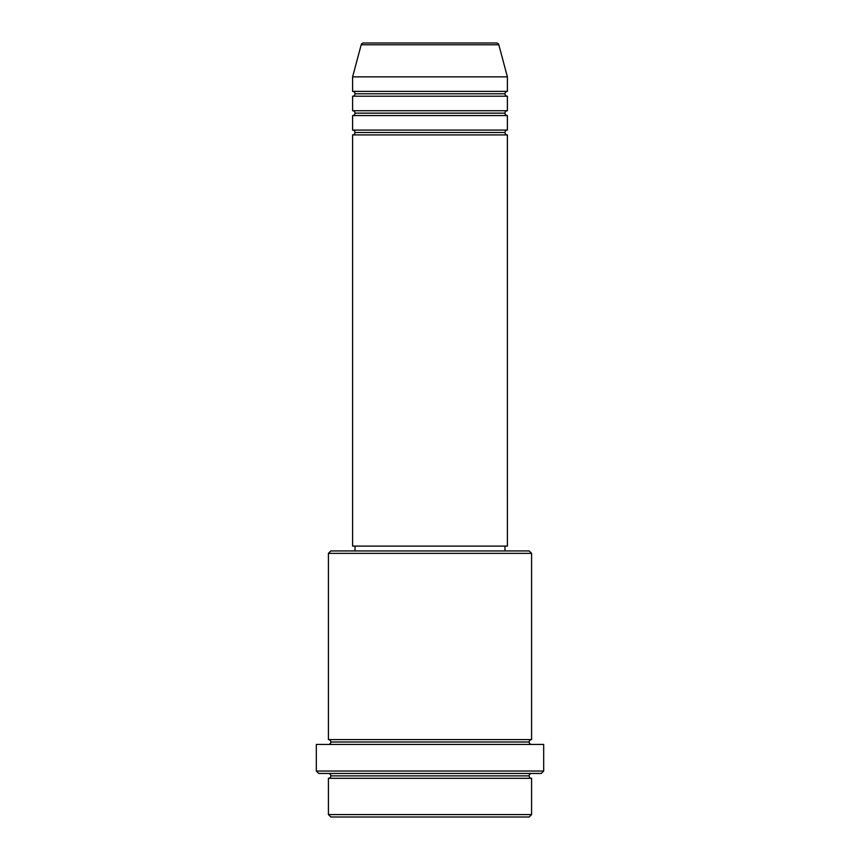 <?xml version="1.0" encoding="UTF-8"?>
<svg xmlns="http://www.w3.org/2000/svg" width="860" height="860" viewBox="0 0 860 860"><rect width="100%" height="100%" fill="white"/><g stroke="black" fill="none" stroke-linecap="round" stroke-linejoin="round"><path stroke-width="0.64" stroke-dasharray="4.3 3.22" d="M352.6 134.912L507.4 134.912L352.6 134.912M504.981 132.494L355.019 132.494L504.981 132.494M507.4 130.075L352.6 130.075L507.4 130.075M352.6 115.562L507.4 115.562L352.6 115.562M504.981 113.144L355.019 113.144L504.981 113.144M507.4 110.725L352.6 110.725L507.4 110.725M352.6 96.212L507.4 96.212L352.6 96.212M504.981 93.794L355.019 93.794L504.981 93.794M507.4 91.375L352.6 91.375L507.4 91.375M328.412 778.3L531.587 778.3L328.412 778.3M529.169 775.881L330.831 775.881L529.169 775.881M531.587 773.462L318.738 773.462L531.587 773.462M330.831 742.019L529.169 742.019L330.831 742.019M531.587 739.6L328.412 739.6L531.587 739.6M328.412 744.438L543.681 744.438L328.412 744.438M355.019 550.938L529.169 550.938L355.019 550.938M504.981 546.1L355.019 546.1L504.981 546.1M352.6 76.862L507.4 76.862L352.6 76.862M361.189 44.795L498.811 44.795L361.189 44.795M363.533 43L496.467 43L363.533 43M330.831 817L529.169 817L330.831 817M531.587 814.581L328.412 814.581L531.587 814.581M543.681 771.044L316.319 771.044L543.681 771.044M328.412 553.356L531.587 553.356L328.412 553.356M352.6 546.1L507.4 546.1L352.6 546.1M355.019 546.1L504.616 546.1L355.019 546.1"/><path stroke-width="1.29" d="M496.467 43L363.533 43A2.419 2.419 0 0 0 361.189 44.795L498.811 44.795A2.419 2.419 0 0 0 496.467 43L363.533 43A2.419 2.419 0 0 0 361.189 44.795L352.6 76.862L507.4 76.862L498.811 44.795L361.189 44.795L352.6 76.862L352.6 91.375A2.419 2.419 0 0 1 355.019 93.794A2.419 2.419 0 0 1 352.6 96.212L352.6 110.725A2.419 2.419 0 0 1 355.019 113.144A2.419 2.419 0 0 1 352.6 115.562L352.6 130.075A2.419 2.419 0 0 1 355.019 132.494A2.419 2.419 0 0 1 352.6 134.912L352.6 546.1L507.4 546.1L507.4 134.912A2.419 2.419 0 0 1 504.981 132.494A2.419 2.419 0 0 1 507.389 130.075L507.4 115.562A2.419 2.419 0 0 1 504.981 113.144A2.419 2.419 0 0 1 507.389 110.725L507.4 96.212A2.419 2.419 0 0 1 504.981 93.794A2.419 2.419 0 0 1 507.389 91.375L507.4 76.862L352.6 76.862L352.6 91.375L507.4 91.375A2.419 2.419 0 0 0 504.981 93.794L355.019 93.794A2.419 2.419 0 0 0 352.6 91.375L507.4 91.375L507.4 76.862L498.811 44.795A2.419 2.419 0 0 0 496.467 43M328.412 814.581L330.831 817L529.169 817L531.587 814.581L328.412 814.581L531.587 814.581L531.587 778.3A2.419 2.419 0 0 1 529.169 775.881A2.419 2.419 0 0 1 531.587 773.462A2.419 2.419 0 0 0 529.169 775.881L330.831 775.881A2.419 2.419 0 0 1 328.412 778.3L328.412 814.581L328.412 778.3A2.419 2.419 0 0 0 330.831 775.881A2.419 2.419 0 0 0 328.412 773.462A2.419 2.419 0 0 1 330.831 775.881L529.169 775.881A2.419 2.419 0 0 0 531.587 778.3L328.412 778.3L531.587 778.3L531.587 814.581L529.169 817L330.831 817L328.412 814.581M531.587 553.356L529.169 550.938L330.831 550.938L328.412 553.356L531.587 553.356L328.412 553.356L328.412 739.6A2.419 2.419 0 0 1 330.831 742.019A2.419 2.419 0 0 1 328.412 744.438A2.419 2.419 0 0 0 330.831 742.019L529.169 742.019A2.419 2.419 0 0 1 531.587 739.6L531.587 553.356L531.587 739.6A2.419 2.419 0 0 0 529.169 742.019A2.419 2.419 0 0 0 531.587 744.438A2.419 2.419 0 0 1 529.169 742.019L330.831 742.019A2.419 2.419 0 0 0 328.412 739.6L531.587 739.6L328.412 739.6L328.412 553.356L330.831 550.938L529.169 550.938L531.587 553.356M316.319 771.044L318.738 773.462L541.262 773.462L543.681 771.044L316.319 771.044L543.681 771.044L543.681 744.438L316.319 744.438L316.319 771.044L316.319 744.438L543.681 744.438L543.681 771.044L541.262 773.462L318.738 773.462L316.319 771.044M352.6 130.075L507.4 130.075A2.419 2.419 0 0 0 504.981 132.494L355.019 132.494A2.419 2.419 0 0 0 352.6 130.075L352.6 115.562A2.419 2.419 0 0 0 355.019 113.144A2.419 2.419 0 0 0 352.6 110.725L507.4 110.725A2.419 2.419 0 0 0 504.981 113.144L355.019 113.144L504.981 113.144A2.419 2.419 0 0 0 507.389 115.562L352.6 115.562L507.4 115.562L507.4 130.075L352.6 130.075M507.4 134.912L352.6 134.912A2.419 2.419 0 0 0 355.019 132.494L504.981 132.494A2.419 2.419 0 0 0 507.389 134.912L507.4 546.1L352.6 546.1L352.6 134.912L507.4 134.912M504.981 550.938L504.981 546.1L504.981 550.938M355.019 546.1L355.019 550.938L355.019 546.1M507.4 96.212L352.6 96.212A2.419 2.419 0 0 0 355.019 93.794L504.981 93.794A2.419 2.419 0 0 0 507.4 96.212L507.4 110.725L352.6 110.725L352.6 96.212L507.4 96.212"/></g></svg>
